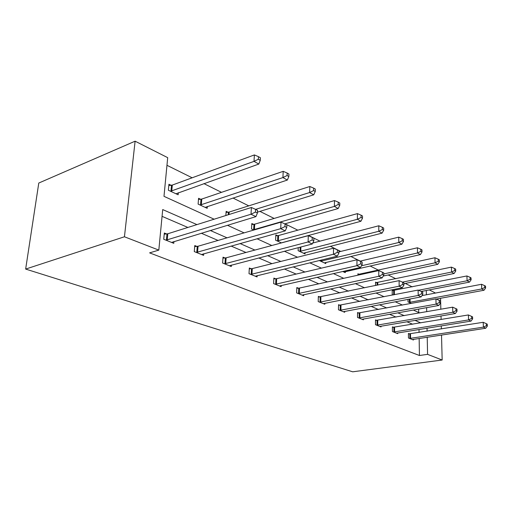 <?xml version="1.0" encoding="UTF-8"?>
<svg xmlns="http://www.w3.org/2000/svg" width="513" height="513" viewBox="0 0 513 513"><rect width="100%" height="100%" fill="white"/><g stroke="black" fill="none" stroke-linecap="round" stroke-linejoin="round"><path stroke-width="0.77" d="M429.304 289.909L435.505 293.045M214.126 219.205L163.987 196.338L167.7 157.658L135.111 141.19L38.783 183.038L25.65 269.075L352.688 371.81L442.168 360.023L427.573 354.361L427.226 337.214M412.221 286.876L405.289 283.445M395.882 278.777L388.206 274.974M378.581 270.204L370.085 265.99M360.229 261.104L350.821 256.442M340.728 251.441L330.308 246.272M319.971 241.148L308.422 235.422M297.822 230.17L285.01 223.822M274.141 218.429L259.924 211.382M248.767 205.854L232.96 198.018M221.513 192.343L203.911 183.616M192.151 177.787L166.962 165.301M393.586 327.339L392.407 326.858L392.432 331.545L397.671 333.655L397.665 332.924M358.882 313.065L357.561 312.52L357.516 317.457L363.384 319.823L363.39 318.977M319.83 297.001L318.342 296.386L318.201 301.593L324.832 304.267L324.857 303.273M275.571 278.79L273.871 278.091L273.621 283.606L281.162 286.652L281.214 285.459M224.976 257.975L223.027 257.173L222.629 263.034L231.292 266.529L231.382 265.08M166.59 233.96L164.333 233.024L163.743 239.276L173.785 243.329L173.945 241.52M412.664 324.242L406.892 321.76M396.068 317.098L389.547 314.289M378.485 309.525L371.13 306.357M359.812 301.484L351.527 297.918M339.946 292.929L330.629 288.922M318.772 283.811L308.3 279.303M296.161 274.077L284.388 269.011M271.954 263.656L258.719 257.956M245.977 252.467L231.094 246.06M218.031 240.437L201.282 233.223M187.886 227.458L162.063 216.339M196.941 224.611L162.711 209.573L158.818 250.113L149.61 252.871L419.435 355.49L419.153 338.452M419.057 332.462L419.006 329.487M196.864 246.413L194.773 245.547L194.286 251.594L203.597 255.352L203.719 253.743M251.146 268.741L249.331 267.998L249.01 273.679L257.084 276.937L257.154 275.622M298.412 288.191L296.828 287.536L296.636 292.891L303.696 295.744L303.734 294.654M339.946 305.273L338.548 304.696L338.458 309.769L344.691 312.282L344.704 311.365M376.728 320.407L375.484 319.894L375.478 324.703L381.018 326.941L381.018 326.153M409.534 333.899L408.419 333.444L408.47 338.016L413.427 340.016L413.42 339.33M419.435 355.49L427.573 354.361M158.818 250.113L124.441 236.775L25.65 269.075M442.168 360.023L441.513 335.027M441.36 328.929L441.276 325.896M441.109 319.496L441.02 315.963M440.847 309.236L440.558 298.284M426.72 311.718L426.636 307.646M426.38 294.783L426.297 290.493M227.445 225.278L244.092 232.87M257.051 238.776L271.807 245.509M284.42 251.261L297.514 257.231M309.807 262.836L321.433 268.139M333.412 273.596L343.736 278.309M355.413 283.631L364.583 287.812M375.978 293.006L384.115 296.719M395.234 301.791L402.449 305.081M413.305 310.032L419.698 312.949M135.111 141.19L124.441 236.775M420.743 322.895L415.011 320.381M404.263 315.655L397.787 312.815M386.789 307.986L379.479 304.773M368.231 299.836L359.998 296.219M348.474 291.16L339.208 287.088M327.416 281.906L316.989 277.328M304.902 272.025L293.179 266.875M280.791 261.431L267.606 255.641M254.903 250.062L240.058 243.547M227.028 237.82L210.311 230.478M427.105 331.186L427.047 328.192M418.723 312.5L418.666 309.07M411.317 303.44L408.034 301.907L408.002 299.374M393.118 294.956L392.233 294.545L392.208 290.005L393.368 290.55M375.542 285.542L375.548 282.112L376.773 282.689M357.907 275.18L357.92 273.762L359.215 274.378M345.287 271.608L345.275 272.666L342.729 271.48M325.806 262.438L325.781 263.579L319.272 260.533M305.094 252.678L305.049 253.922L298.13 250.697L298.239 247.664M281.425 242.912L275.59 240.193L275.834 234.883L277.495 235.672M253.807 230.048L251.524 228.978L251.832 223.514L253.608 224.354M225.855 215.518L226.137 211.343L228.041 212.247M207.329 206.482L207.188 208.323L198.108 204.091L198.576 198.294L200.621 199.262M178.325 192.728L178.139 194.786L168.367 190.233L168.931 184.25L171.13 185.296M166.013 240.187L251.011 214.235L255.942 216.627L171.56 242.431M164.224 234.172L167.796 233.768L251.396 207.489L251.011 214.235L255.442 212.061L257.404 213.03L257.552 210.336L255.589 209.362L255.442 212.061M255.589 209.362L251.396 207.489M255.942 216.627L257.404 213.03M175.978 193.779L258.808 164.057L254.012 161.371L254.377 154.932L172.317 185.078L168.809 185.546M258.34 159.248L260.251 160.332L260.392 157.76L258.481 156.67L258.34 159.248L254.012 161.371L170.572 191.259M260.251 160.332L258.808 164.057M254.377 154.932L258.481 156.67M196.389 252.447L280.714 228.663L285.247 230.869L201.532 254.519M194.684 246.593L198.05 246.24L280.996 222.148L280.714 228.663L284.959 226.573L286.767 227.464L286.876 224.867L285.068 223.969L284.959 226.573M285.068 223.969L280.996 222.148M285.247 230.869L286.767 227.464M224.585 263.823L308.095 241.963L312.289 244.002L229.369 265.753M222.963 258.135L226.137 257.821L308.294 235.666L308.095 241.963L312.173 239.962L313.847 240.783L313.918 238.263L312.25 237.436L312.173 239.962M312.25 237.436L308.294 235.666M312.289 244.002L313.847 240.783M205.174 207.387L287.351 180.05L282.926 177.569L283.202 171.342L201.782 199.057L198.48 199.48M287.081 175.529L288.845 176.53L288.947 174.042L287.184 173.041L287.081 175.529L282.926 177.569L200.16 205.046M288.845 176.53L287.351 180.05M283.202 171.342L287.184 173.041M257.455 212.138L313.725 194.825L309.634 192.535L309.826 186.508L229.176 212.061L226.066 212.433M313.629 190.573L315.264 191.496L315.335 189.092L313.7 188.162L313.629 190.573L309.634 192.535L255.577 209.355M315.264 191.496L313.725 194.825M309.826 186.508L313.7 188.162M250.831 274.41L333.424 254.268L337.304 256.154L255.294 276.212M249.28 268.876L252.281 268.6L333.546 248.177L333.424 254.268L337.349 252.338L338.901 253.101L338.946 250.665L337.394 249.902L337.349 252.338M337.394 249.902L333.546 248.177M337.304 256.154L338.901 253.101M284.843 223.867L338.176 208.528L334.38 206.399L334.495 200.557L254.724 224.187L251.774 224.521M338.227 204.507L339.741 205.367L339.786 203.033L338.272 202.167L338.227 204.507L334.38 206.399L253.3 229.811M339.741 205.367L338.176 208.528M334.495 200.557L338.272 202.167M275.321 284.292L356.92 265.683L360.53 267.433L279.489 285.978M273.833 278.912L276.68 278.655L356.977 259.777L356.92 265.683L360.703 263.823L362.146 264.528L362.159 262.169L360.722 261.457L360.703 263.823M360.722 261.457L356.977 259.777M360.53 267.433L362.146 264.528M281.336 242.873L360.908 221.263L357.375 219.282L357.426 213.613L278.591 235.512L275.789 235.813M361.081 217.454L362.492 218.256L362.511 215.992L361.101 215.191L361.081 217.454L357.375 219.282L277.257 240.975M362.492 218.256L360.908 221.263M357.426 213.613L361.101 215.191M298.226 293.539L378.774 276.302L382.134 277.931L302.131 295.11M296.796 288.293L299.509 288.062L378.774 270.575L378.774 276.302L382.429 274.506L383.769 275.16L383.762 272.878L382.422 272.211L382.429 274.506M382.422 272.211L378.774 270.575M382.134 277.931L383.769 275.16M303.516 253.204L382.089 233.126L378.786 231.28L378.793 225.778L312.757 243.034M382.371 229.523L383.686 230.266L383.679 228.067L382.371 227.317L382.371 229.523L378.786 231.28L299.688 251.428M383.686 230.266L382.089 233.126M378.793 225.778L382.371 227.317M319.695 302.195L399.152 286.203L402.295 287.729L323.363 303.677M318.323 297.091L399.108 280.643L399.152 286.203L402.686 284.465L403.936 285.081L403.911 282.862L402.66 282.24L402.686 284.465M402.66 282.24L399.108 280.643M402.295 287.729L403.936 285.081M324.331 262.906L401.871 244.214L398.787 242.489L398.742 237.134L338.92 251.883M402.25 240.783L403.481 241.482L403.462 239.34L402.23 238.641L402.25 240.783L398.787 242.489L320.74 261.232M403.481 241.482L401.871 244.214M398.742 237.134L402.23 238.641M339.863 310.333L418.204 295.456L421.147 296.886L343.306 311.724M338.535 305.357L418.121 290.063L418.204 295.456L421.622 293.776L422.789 294.353L422.75 292.198L421.583 291.615L421.622 293.776M421.583 291.615L418.121 290.063M421.147 296.886L422.789 294.353M343.915 272.031L420.397 254.595L417.505 252.973L417.422 247.773L360.036 261.149M420.859 251.325L422.013 251.979L421.975 249.902L420.82 249.241L420.859 251.325L417.505 252.973L361.441 265.785M422.013 251.979L420.397 254.595M417.422 247.773L420.82 249.241M358.837 317.989L436.056 304.126L438.807 305.466L362.082 319.298M357.555 313.135L435.928 298.88L436.056 304.126L439.359 302.497L440.455 303.036L440.404 300.945L439.308 300.4L439.359 302.497M439.308 300.4L435.928 298.88M438.807 305.466L440.455 303.036M383.249 276.039L437.775 264.33L435.062 262.81L434.941 257.75L357.914 274.468M438.307 261.213L439.391 261.822L439.34 259.802L438.256 259.187L438.307 261.213L435.062 262.81L383.762 273.923M439.391 261.822L437.775 264.33M434.941 257.75L438.256 259.187M376.722 325.204L452.806 312.263L455.397 313.52L379.787 326.441M375.484 320.471L452.652 307.165L452.806 312.263L456.012 310.686L457.045 311.192L456.98 309.153L455.948 308.646L456.012 310.686M455.948 308.646L452.652 307.165M455.397 313.52L457.045 311.192M403.923 283.721L454.114 273.487L451.562 272.057L451.408 267.126L375.548 282.772M454.71 270.505L455.73 271.082L455.659 269.113L454.646 268.53L454.71 270.505L451.562 272.057L402.461 282.15M455.73 271.082L454.114 273.487M451.408 267.126L454.646 268.53M393.612 332.02L468.568 319.92L471.005 321.106L396.511 333.187M392.413 327.397L468.382 314.95L468.568 319.92L471.671 318.387L472.646 318.868L472.569 316.88L471.594 316.399L471.671 318.387M471.594 316.399L468.382 314.95M471.005 321.106L472.646 318.868M421.256 291.474L469.498 282.105L467.093 280.758L466.913 275.956L392.214 290.621M470.152 279.252L471.114 279.797L471.037 277.879L470.075 277.328L470.152 279.252L467.093 280.758L418.55 290.255M471.114 279.797L469.498 282.105M466.913 275.956L470.075 277.328M409.586 338.465L483.413 327.134L485.715 328.249L412.33 339.574M408.425 333.95L483.201 322.292L483.413 327.134L486.433 325.646L487.35 326.095L487.26 324.165L486.343 323.709L486.433 325.646M486.343 323.709L483.201 322.292M485.715 328.249L487.35 326.095M436.332 299.066L484.015 290.243L481.745 288.966L481.54 284.285L421.962 295.623M484.714 287.504L485.619 288.017L485.535 286.145L484.631 285.632L484.714 287.504L481.745 288.966L409.137 302.42M485.619 288.017L484.015 290.243M481.54 284.285L484.631 285.632M166.398 240.155L166.975 233.922M167.219 240.007L167.796 233.768M172.317 185.078L171.759 191.048M171.509 185.251L170.951 191.221M196.761 252.415L197.242 246.381M197.569 252.281L198.05 246.24M224.951 263.797L225.342 257.949M225.746 263.669L226.137 257.821M201.782 199.057L201.32 204.847M200.987 199.224L200.525 205.008M229.176 212.061L229.016 214.524M228.4 212.215L228.227 214.774M251.19 274.384L251.505 268.716M251.973 274.269L252.281 268.6M254.724 224.187L254.422 229.644M253.954 224.322L253.653 229.779M275.673 284.273L275.917 278.764M276.436 284.164L276.68 278.655M278.591 235.512L278.354 240.815M277.834 235.64L277.597 240.943M298.566 293.513L298.752 288.165M299.323 293.417L299.509 288.062M300.913 246.965L300.765 251.28M300.169 247.157L300.022 251.396M320.029 302.176L320.163 296.976M320.772 302.086L320.901 296.886M321.824 259.918L321.792 261.098M321.093 260.091L321.067 261.207M340.183 310.314L340.273 305.254M340.914 310.23L340.998 305.171M359.151 317.97L359.196 313.045M359.87 317.893L359.908 312.962M360.229 274.256L360.229 274.667M359.53 274.352L359.523 274.821M377.036 325.191L377.036 320.388M377.735 325.12L377.741 320.317M377.767 282.58L377.767 285.081M377.081 282.669L377.074 285.222M393.92 332.007L393.888 327.326M394.606 331.937L394.574 327.256M394.343 290.448L394.369 294.712M393.663 290.531L393.695 294.847M409.887 338.452L409.829 333.886M410.56 338.388L410.503 333.822M410.047 298.983L410.092 302.33M409.387 299.111L409.425 302.407"/></g></svg>
